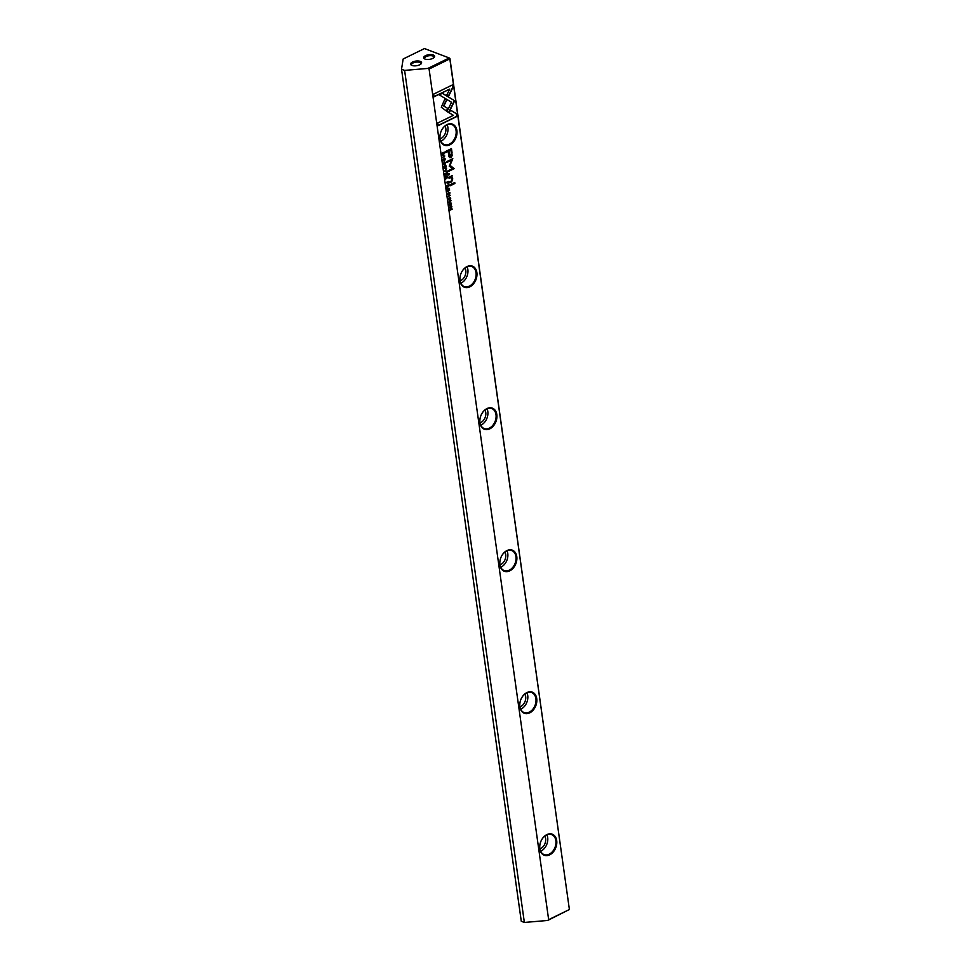 <?xml version="1.0" encoding="UTF-8"?>
<svg xmlns="http://www.w3.org/2000/svg" width="971" height="971" viewBox="0 0 971 971"><rect width="100%" height="100%" fill="white"/><g stroke="black" fill="none" stroke-linecap="round" stroke-linejoin="round"><path stroke-width="1.46" d="M444.487 171.381L446.951 171.394L444.815 170.993L446.575 168.736L444.487 171.381M448.82 112.636L454.683 100.741L442.412 93.325L439.268 94.867L451.539 102.283L447 111.483L448.82 112.636M452.838 99.625L454.428 100.644L448.59 112.49M452.486 84.902L433.649 94.126L434.025 96.797L449.743 89.089L446.757 95.158L448.59 96.263L452.862 87.584L452.486 84.902M441.295 107.259L446.611 111.155L447.922 108.509L443.82 106.033L446.709 100.122L444.876 99.018L441.295 107.259M443.893 164.099L444.439 162.339L445.507 162.715L445.264 164.014L445.75 162.63L444.366 161.902L443.371 163.747L444.184 164.548L443.371 163.747M444.123 164.087L443.395 163.529L443.881 164.002L444.196 162.242L445.507 162.715M448.505 182.499L448.359 181.443L446.065 182.56L447.121 182.475L448.019 183.81L448.505 182.499L447.765 183.713L446.939 182.839M447.194 182.936L447.765 183.713M442.533 157.508L444.779 155.979L442.533 157.508M447.024 189.442L447.303 191.372L447.364 189.721L448.141 189.333L448.347 190.765L449.112 188.859L449.597 190.219L449.33 188.325L447.024 189.442M445.592 165.349L446.272 166.308C445.216 164.864 444.427 165.252 443.893 167.473C444.949 168.93 445.738 168.541 446.272 166.308L445.725 165.386M443.893 167.473L444.451 168.396M448.978 185.862L448.833 184.781L446.526 185.91L447.692 186.323L446.83 188.071L448.978 185.862L446.587 187.973M448.99 198.278L448.384 199.346L449.233 200.16L450.022 197.805L450.289 199.528L450.75 198.218L449.949 197.38L449.148 199.747L448.748 198.193L449.148 199.747M448.129 199.249L448.99 200.062L449.779 197.72L450.495 198.302M448.384 199.346L448.99 200.062M456.552 113.789L450.544 110.148L449.233 112.806L453.408 115.331L437.703 123.014L438.079 125.684L456.928 116.447L456.297 113.704L456.928 116.447M449.889 144.8A11.288 8.096 -69.2 0 1 440.021 138.829A11.288 8.096 -69.2 0 1 447.036 124.567A11.288 8.096 -69.2 0 1 456.904 130.551A11.288 8.096 -69.2 0 1 449.889 144.8M469.843 286.809A11.288 8.096 -69.2 0 1 459.975 280.837A11.288 8.096 -69.2 0 1 467.002 266.576A11.288 8.096 -69.2 0 1 476.87 272.56A11.288 8.096 -69.2 0 1 469.843 286.809M489.797 428.83A11.288 8.096 -69.2 0 1 479.929 422.846A11.288 8.096 -69.2 0 1 486.957 408.585A11.288 8.096 -69.2 0 1 496.824 414.568A11.288 8.096 -69.2 0 1 489.797 428.83M509.763 570.839A11.288 8.096 -69.2 0 1 499.895 564.855A11.288 8.096 -69.2 0 1 506.911 550.593A11.288 8.096 -69.2 0 1 516.778 556.577A11.288 8.096 -69.2 0 1 509.763 570.839M529.717 712.848A11.288 8.096 -69.2 0 1 519.849 706.864A11.288 8.096 -69.2 0 1 526.877 692.602A11.288 8.096 -69.2 0 1 536.745 698.586A11.288 8.096 -69.2 0 1 529.717 712.848M549.671 854.856A11.288 8.096 -69.2 0 1 539.803 848.872A11.288 8.096 -69.2 0 1 546.831 834.611A11.288 8.096 -69.2 0 1 556.699 840.595A11.288 8.096 -69.2 0 1 549.671 854.856M548.651 919.671L569.394 909.511L547.644 920.472L548.651 919.671L429.097 69.038L427.895 68.419L449.233 57.969L424.485 48.55L403.147 59L401.533 69.22L404.616 70.398L427.895 68.419M449.925 58.394L449.233 57.969L449.925 58.394L569.394 909.511L449.84 58.879L429.097 69.038M452.073 152.872L451.466 148.599L445.313 151.61L445.458 152.665L448.177 151.342L448.626 154.607C448.881 157.193 449.646 158.139 450.932 157.46L452.17 155.7L451.831 152.775L451.928 155.615L449.731 157.557M449.84 157.618L450.69 157.363M448.056 196.797L450.301 195.256L448.056 196.797M444.366 153.005L444.245 152.144L441.939 153.272L442.509 155.226L443.407 155.19L444.366 153.005L442.266 155.142M442.509 155.226L443.164 155.093M449.221 166.175L452.85 168.408L448.056 170.762L448.177 171.6L454.234 168.626L450.01 165.373L452.826 158.661L446.769 161.623L446.891 162.46L451.697 160.118L449.221 166.175M448.141 194.309L448.687 192.549L449.755 192.926L449.512 194.224L449.998 192.853L448.614 192.124L447.619 193.969L448.432 194.758L447.619 193.969M448.371 194.309L447.643 193.751L448.129 194.212L448.444 192.464L449.755 192.926M447.74 177.025L447.582 175.945L445.288 177.074L446.381 176.965L445.592 179.222L447.74 177.025L445.349 179.137M450.872 202.939L451.551 203.91C450.508 202.454 449.707 202.842 449.185 205.063C450.228 206.52 451.017 206.131 451.551 203.91L451.005 202.975M449.185 205.063L449.731 205.986M448.833 202.271L451.066 200.73L448.833 202.271M444.815 173.724L445.082 175.654L445.143 173.991L445.932 173.615L446.405 174.901L446.903 173.129L447.376 174.489L447.121 172.595L444.815 173.724M449.609 207.818L451.612 207.248L449.949 210.221L452.243 209.093L450.313 209.639L451.903 206.702L449.609 207.818M449.974 184.83L450.119 185.825L454.877 183.495L454.744 182.499L449.974 184.83M443.468 159.001L442.861 160.069L443.723 160.87L444.5 158.528L444.779 160.251L445.24 158.941L444.427 158.103L443.626 160.47L443.225 158.904L443.626 160.47M442.606 159.972L443.468 160.785L444.257 158.431L444.973 159.026M442.861 160.069L443.468 160.785M448.444 173.882L448.602 175.035L449.318 174.683L449.16 173.53L448.444 173.882M450.653 177.341L452.292 178.846L451.418 180.934L449.561 181.844L449.694 182.839L451.661 181.88L452.765 178.87L451.806 176.94L452.231 175.617L448.918 177.317L449.063 178.324L451.503 177.377L449.039 178.13M432.763 58.406A5.547 2.355 172 0 1 424.461 58.806A5.547 2.355 172 0 1 425.541 55.663A5.547 2.355 172 0 1 432.447 54.752A5.547 2.355 172 0 1 434.158 57.447A5.547 2.355 172 0 1 432.763 58.406M433.782 57.775A4.746 2.015 -8 0 0 433.964 57.083A4.746 2.015 -8 0 0 431.075 55.663A4.746 2.015 -8 0 0 426.16 56.561A4.746 2.015 -8 0 0 424.545 58.406A4.746 2.015 -8 0 0 424.91 59.025M419.727 64.79A5.547 2.355 172 0 1 411.413 65.191A5.547 2.355 172 0 1 412.505 62.047A5.547 2.355 172 0 1 419.399 61.149A5.547 2.355 172 0 1 421.123 63.831A5.547 2.355 172 0 1 419.727 64.79M420.746 64.159A4.746 2.015 -8 0 0 420.916 63.467A4.746 2.015 -8 0 0 418.04 62.047A4.746 2.015 -8 0 0 413.124 62.957A4.746 2.015 -8 0 0 411.51 64.79A4.746 2.015 -8 0 0 411.862 65.409M539.864 848.508A10.693 7.671 110.8 0 0 544.063 854.577A10.693 7.671 110.8 0 0 549.21 854.177A10.693 7.671 110.8 0 0 555.873 840.668A10.693 7.671 110.8 0 0 551.674 834.599A10.693 7.671 110.8 0 0 546.515 834.999A10.693 7.671 110.8 0 0 539.864 848.508M519.91 706.5A10.693 7.671 110.8 0 0 524.109 712.568A10.693 7.671 110.8 0 0 529.256 712.168A10.693 7.671 110.8 0 0 535.907 698.659A10.693 7.671 110.8 0 0 531.707 692.59A10.693 7.671 110.8 0 0 526.561 692.991A10.693 7.671 110.8 0 0 519.91 706.5M499.944 564.491A10.693 7.671 110.8 0 0 504.143 570.56A10.693 7.671 110.8 0 0 509.302 570.159A10.693 7.671 110.8 0 0 515.953 556.65A10.693 7.671 110.8 0 0 511.753 550.581A10.693 7.671 110.8 0 0 506.607 550.982A10.693 7.671 110.8 0 0 499.944 564.491M479.99 422.482A10.693 7.671 110.8 0 0 484.189 428.551A10.693 7.671 110.8 0 0 489.335 428.15A10.693 7.671 110.8 0 0 495.999 414.641A10.693 7.671 110.8 0 0 491.799 408.573A10.693 7.671 110.8 0 0 486.641 408.973A10.693 7.671 110.8 0 0 479.99 422.482M460.036 280.473A10.693 7.671 110.8 0 0 464.235 286.542A10.693 7.671 110.8 0 0 469.381 286.129A10.693 7.671 110.8 0 0 476.033 272.633A10.693 7.671 110.8 0 0 471.833 266.564A10.693 7.671 110.8 0 0 466.687 266.964A10.693 7.671 110.8 0 0 460.036 280.473M540.653 851.239A10.693 7.671 110.8 0 0 547.693 837.56A10.693 7.671 110.8 0 0 546.904 834.817M520.699 709.231A10.693 7.671 110.8 0 0 527.739 695.552A10.693 7.671 110.8 0 0 526.95 692.808M500.745 567.222A10.693 7.671 110.8 0 0 507.784 553.543A10.693 7.671 110.8 0 0 506.996 550.8M480.779 425.213A10.693 7.671 110.8 0 0 487.818 411.534A10.693 7.671 110.8 0 0 487.029 408.791M460.824 283.204A10.693 7.671 110.8 0 0 467.864 269.525A10.693 7.671 110.8 0 0 467.075 266.782M440.069 138.465A10.693 7.671 110.8 0 0 444.269 144.533A10.693 7.671 110.8 0 0 449.427 144.121A10.693 7.671 110.8 0 0 456.079 130.624A10.693 7.671 110.8 0 0 451.879 124.555A10.693 7.671 110.8 0 0 446.733 124.956A10.693 7.671 110.8 0 0 440.069 138.465M440.87 141.196A10.693 7.671 110.8 0 0 447.91 127.517A10.693 7.671 110.8 0 0 447.121 124.774M445.009 126.048A7.914 5.68 -69.2 0 1 445.835 128.524A7.914 5.68 -69.2 0 1 440.13 138.841M464.963 268.057A7.914 5.68 -69.2 0 1 465.789 270.533A7.914 5.68 -69.2 0 1 460.096 280.85M484.93 410.065A7.914 5.68 -69.2 0 1 485.755 412.541A7.914 5.68 -69.2 0 1 480.05 422.858M504.884 552.074A7.914 5.68 -69.2 0 1 505.709 554.55A7.914 5.68 -69.2 0 1 500.004 564.867M524.838 694.083A7.914 5.68 -69.2 0 1 525.663 696.559A7.914 5.68 -69.2 0 1 519.971 706.876M544.804 836.092A7.914 5.68 -69.2 0 1 545.629 838.568A7.914 5.68 -69.2 0 1 539.925 848.885M401.533 69.22L521.281 921.273L524.364 922.45L547.644 920.472M524.364 922.45L404.616 70.398M450.52 110.196L456.297 113.704M456.673 116.362L438.055 125.477M450.508 198.12L450.083 199.419M451.248 148.709L451.831 152.775M448.177 151.342L445.434 152.471M449.937 156.161L450.678 156.137L451.345 153.139L450.896 150.007L448.881 150.991L449.318 154.122L450.678 156.137M450.435 156.04L449.075 154.025L448.638 150.893L450.896 150.007M450.083 195.365L448.032 196.591M448.614 184.891L448.736 185.764M447.619 185.813L446.563 186.116M448.432 186.748L447.655 185.582L448.59 185.34L447.91 185.667L448.432 186.748L448.59 185.34M444.026 152.253L444.111 152.908M443.346 154.765L442.023 153.454L444.05 152.678L442.278 153.539L443.346 154.765L444.05 152.678M452.607 158.759L449.767 165.276L453.991 168.541L448.141 171.394M451.697 160.118L446.866 162.266M448.189 194.673L447.376 193.872M449.755 192.756L449.27 194.139M446.029 166.223C445.483 168.444 444.694 168.833 443.65 167.376M444.415 167.886L443.917 167.243L445.774 166.332M446.017 166.429L444.16 167.34L446.017 166.429L445.507 165.798M443.917 167.243L444.281 167.849M448.141 189.333L447.109 189.624L447.267 191.178M449.112 188.859L448.165 189.102L448.311 190.559M449.112 188.423L449.294 190.146M444.56 156.088L442.509 157.314M447.364 176.054L447.485 176.928M446.381 176.965L445.313 177.28M447.182 177.911L446.417 176.734L447.352 176.491L446.66 176.831L447.182 177.911L447.352 176.491M448.141 181.553L448.262 182.414M447.121 182.475L446.09 182.766M447.947 183.385L447.158 182.245L448.153 181.978L447.413 182.342L447.947 183.385L448.153 181.978M443.941 164.451L443.128 163.662M445.507 162.533L445.021 163.917M444.852 99.054L446.466 100.025L443.565 105.936L447.68 108.412L446.393 111.022M452.268 85.011L452.862 87.584M449.743 89.089L433.988 96.59M452.62 87.487L448.359 96.129M442.363 93.35L452.595 99.528M446.648 170.957L444.475 171.284M446.369 168.942L444.815 170.993M451.309 203.813C450.775 206.034 449.986 206.422 448.93 204.978M449.707 205.476L449.197 204.832L451.054 203.934M451.297 204.019L449.452 204.93L451.297 204.019L450.799 203.388M449.197 204.832L449.573 205.439M450.847 200.839L448.796 202.065M445.932 173.615L444.9 173.894L445.058 175.448M446.903 173.129L445.956 173.384L446.102 174.829M446.891 172.704L447.085 174.416M451.612 207.248L449.634 208M451.976 208.838L449.913 210.015M451.685 206.799L450.313 209.639M454.525 182.609L454.634 183.398L450.095 185.619M444.985 158.843L444.56 160.142M448.942 173.639L448.578 174.829M452.013 175.751L451.551 176.843L452.522 178.773L451.418 181.783L449.67 182.633"/></g></svg>
